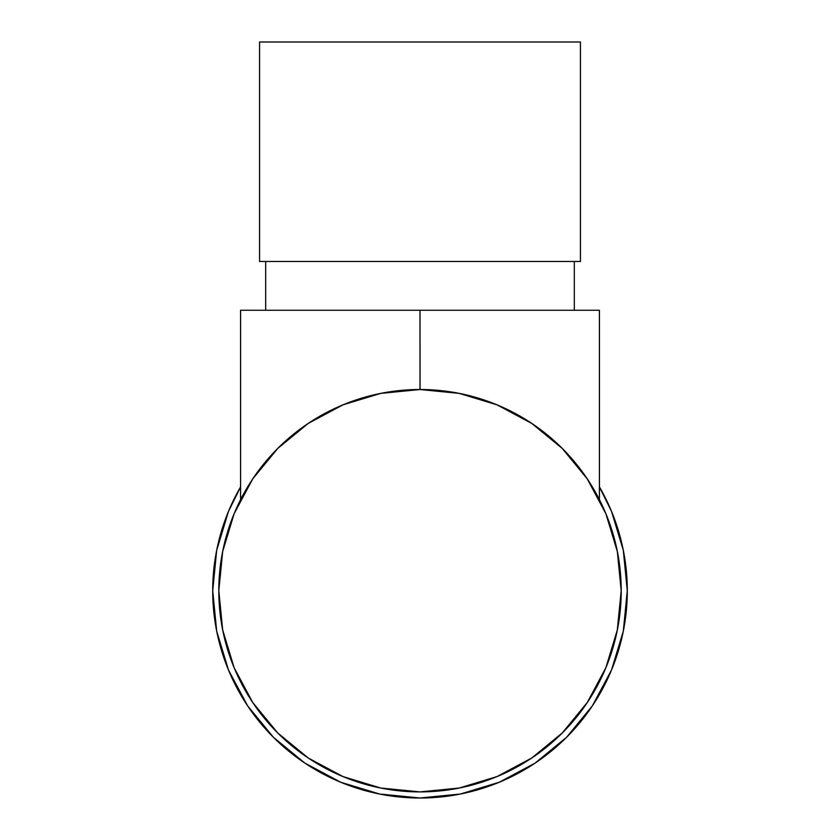 <?xml version="1.0" encoding="UTF-8"?>
<svg xmlns="http://www.w3.org/2000/svg" width="840" height="840" viewBox="0 0 840 840"><rect width="100%" height="100%" fill="white"/><g stroke="black" fill="none" stroke-linecap="round" stroke-linejoin="round"><path stroke-width="1.26" d="M346.836 403.284L346.836 403.284A201.191 201.191 0 0 0 339.329 406.403M493.164 403.284L493.164 403.284A201.191 201.191 0 0 1 420 791.9A201.191 201.191 0 0 1 218.809 590.709A201.191 201.191 0 0 1 420 389.519A201.191 201.191 0 0 1 621.191 590.709L617.327 629.958L605.881 667.706L587.286 702.492L562.264 732.974L531.773 757.995L496.997 776.591L459.249 788.036L420 791.9L380.751 788.036L343.004 776.591L308.228 757.995L277.736 732.974L252.714 702.492L234.119 667.706L222.673 629.958L218.809 590.709L222.673 551.46L234.119 513.712L252.714 478.937L277.736 448.445L308.228 423.423L343.004 404.828L380.751 393.382L420 389.519L459.249 393.382L496.997 404.828L531.773 423.423L562.264 448.445L587.286 478.937L605.881 513.712L617.327 551.46L621.191 590.709M580.429 261.482L580.429 42L259.571 42L259.571 261.482L580.429 261.482L259.571 261.482L259.571 42L580.429 42L580.429 261.482M574.329 310.254L574.329 261.482L574.329 310.254M265.671 261.482L265.671 310.254L265.671 261.482M588.273 711.753A207.291 207.291 0 0 0 627.291 590.709A207.291 207.291 0 0 1 420 798A207.291 207.291 0 0 1 212.709 590.709A207.291 207.291 0 0 0 214.589 618.534M240.922 695.111A207.291 207.291 0 0 0 246.677 704.413M277.505 741.258A207.291 207.291 0 0 0 290.714 752.745M303.481 762.153A207.291 207.291 0 0 0 365.001 790.566M375.942 793.264A207.291 207.291 0 0 0 388.857 795.648M424.673 797.948L416.209 797.969A207.291 207.291 0 0 0 416.671 797.969A207.291 207.291 0 0 0 424.641 797.948M477.697 789.81A207.291 207.291 0 0 0 490.182 785.757M538.639 760.694A207.291 207.291 0 0 0 552.552 750.078M555.807 747.317A207.291 207.291 0 0 0 558.359 745.07M579.873 722.652L567.126 736.732M502.898 780.696L495.548 783.741M421.229 798L419.013 798M216.709 631.239L216.216 628.677M227.934 668.672L228.69 670.53M216.3 629.118L216.857 631.953M270.806 734.622L274.817 738.665L304.836 763.067L273.42 737.289L247.643 705.873L228.47 669.984M227.304 667.118L228.564 670.215M339.192 406.455A201.191 201.191 0 0 0 218.809 590.709M586.813 478.223L587.885 479.84L586.813 478.233M560.91 447.111L563.315 449.505L560.91 447.111M342.626 404.995L343.319 404.702L342.626 404.995M276.685 449.505L279.101 447.09L276.685 449.505M535.216 763.025L565.351 738.507M566.58 737.289L592.357 705.873L566.58 737.289L535.164 763.067L499.328 782.219L460.435 794.021L420 798L379.565 794.021L340.673 782.219L304.836 763.067M212.709 590.709A207.291 207.291 0 0 1 240.587 486.885L228.491 511.382L216.689 550.274L212.709 590.709L216.689 631.155L228.491 670.037M627.291 590.709L623.312 550.274L611.51 511.382L599.413 486.875A207.291 207.291 0 0 1 627.291 590.709L623.312 631.155L611.51 670.037L592.357 705.873M215.492 624.582L215.691 625.748M221.739 651.252L221.235 649.572M216.773 631.565L216.5 630.168M223.429 656.523L222.821 654.675M226.527 665.112L228.186 669.312M221.267 649.646L221.781 651.357M222.611 629.622L222.915 631.145M247.286 705.337L248.734 707.49L247.286 705.337M431.687 797.675L430.29 797.748M471.912 791.396L467.219 792.55M453.421 795.291L458.671 794.356M459.795 794.147L466.221 792.782M507.938 778.428L514.51 775.204M516.747 774.039L523.32 770.417M491.211 785.389L491.988 785.096M492.471 784.917L494.466 784.161M517.388 773.703L510.269 777.315M507.171 778.785L505.796 779.415M502.31 780.958L500.577 781.704M499.779 782.04L494.949 783.972M498.887 782.408L500.094 781.904M500.042 781.925L498.351 782.618M562.653 741.101L564.385 739.452M564.911 738.927L560.857 742.791M573.058 730.496L568.89 734.937M568.596 735.242L566.139 737.72M565.898 737.961L564.312 739.515M558.453 736.691L559.377 735.808M459.711 794.157L463.701 793.338M426.552 797.895L419.58 798M498.834 782.428L500.283 781.82L498.834 782.428M566.087 737.772L568.638 735.2M420 389.519L420 310.254L599.413 310.254L599.413 499.653L599.413 310.254L420 310.254L420.042 389.519M589.806 482.79L586.467 477.708M564.459 450.671L558.201 444.486M536.445 426.636L529.284 421.785L536.445 426.636M498.498 405.457L492.513 403.043M464.415 394.485L455.018 392.584M240.587 499.653L240.587 310.254L420 310.254L240.587 310.254L240.587 499.653M384.983 392.584L375.575 394.485M347.487 403.043L341.502 405.457M310.716 421.785L303.555 426.636L310.716 421.785M281.799 444.486L275.541 450.671L281.799 444.486M253.533 477.708L250.194 482.79"/></g></svg>
